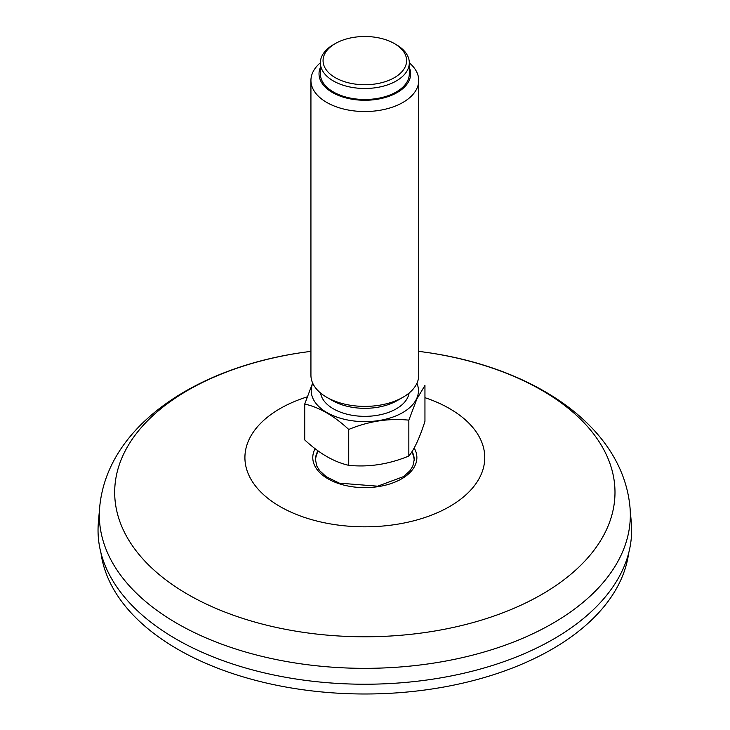 <?xml version="1.0" encoding="UTF-8"?>
<svg xmlns="http://www.w3.org/2000/svg" width="730" height="730" viewBox="0 0 730 730"><rect width="100%" height="100%" fill="white"/><g stroke="black" fill="none" stroke-linecap="round" stroke-linejoin="round"><path stroke-width="1.09" d="M628.685 553.048A264.643 152.789 180 0 1 444.26 686.948A264.643 152.789 180 0 1 100.996 553.048M631.633 530.199A266.797 154.03 0 0 0 631.304 522.58L630.008 507.478A265.501 153.282 0 0 1 630.337 515.061A265.501 153.282 0 0 1 358.275 668.297A265.501 153.282 0 0 1 99.663 507.478L98.367 522.58A266.797 154.03 0 0 0 358.238 684.183A266.797 154.03 0 0 0 631.633 530.199M315.47 460.402A49.375 28.506 180 0 1 316.117 456.433A50.662 50.662 0 0 1 318.052 450.894M411.957 451.706A50.662 50.662 0 0 1 413.554 456.433A49.375 28.506 180 0 1 414.202 460.402M335.298 43.563L333.391 44.667A44.466 25.669 0 0 0 321.884 56.174A44.466 25.669 0 0 0 320.37 62.817A44.466 25.669 0 0 0 359.032 88.266A44.466 25.669 0 0 0 407.787 69.46A44.466 25.669 0 0 0 409.302 62.817A44.466 25.669 0 0 0 396.28 44.667L394.373 43.563A41.774 24.117 0 0 0 335.298 43.563A41.774 24.117 0 0 0 324.485 54.376A41.774 24.117 0 0 0 375.649 83.913A41.774 24.117 0 0 0 394.373 43.563M312.778 72.37A53.901 31.116 0 0 0 310.934 80.419A53.901 31.116 0 0 0 357.8 111.27A53.901 31.116 0 0 0 416.903 88.476A53.901 31.116 0 0 0 418.737 80.419A53.901 31.116 0 0 0 409.302 62.835L409.302 73.821A44.466 25.669 180 0 1 407.787 80.464A44.466 25.669 180 0 1 359.032 99.271A44.466 25.669 180 0 1 320.37 73.821L320.37 62.817A53.901 31.116 0 0 0 312.778 72.37M320.37 67.452A45.817 26.453 0 0 0 364.836 100.265A45.817 26.453 0 0 0 409.302 67.452M418.737 80.419L418.737 375.275A53.901 31.116 180 0 1 416.903 383.332A53.901 31.116 180 0 1 402.951 397.275L397.229 400.578A45.817 26.453 180 0 1 332.442 400.578L326.721 397.275A53.901 31.116 180 0 1 310.934 375.275L310.934 80.419M402.951 397.275A53.901 31.116 180 0 1 326.721 397.275M348.73 429.45C368.723 421.201 388.762 418.098 408.846 420.151L408.846 456.031C388.853 464.28 368.814 467.383 348.73 465.329L348.73 429.45C334.03 415.799 319.357 407.331 304.72 404.046L304.72 439.916C319.421 453.567 334.094 462.035 348.73 465.329M312.641 383.04L304.72 404.046M408.846 456.031C414.229 449.598 419.595 438.027 424.951 421.32L424.951 385.44L416.903 398.863L408.846 420.151M416.912 383.305A53.609 30.952 180 0 1 416.62 398.69A53.609 30.952 180 0 1 351.513 420.662A53.609 30.952 180 0 1 312.768 383.305M409.119 393.014A44.466 25.669 180 0 1 407.787 397.321A44.466 25.669 180 0 1 361.049 416.255A44.466 25.669 180 0 1 320.552 393.014M307.138 396.883A119.921 69.24 0 0 0 251.567 480.322A119.921 69.24 0 0 0 384.81 525.856A119.921 69.24 0 0 0 484.757 457.582A119.921 69.24 0 0 0 424.951 397.677M315.114 448.695A52.049 30.049 0 0 0 357.052 487.302A52.049 30.049 0 0 0 416.885 457.582A52.049 30.049 0 0 0 414.166 448.001M310.934 351.312L299.93 352.873A250.153 144.421 0 0 0 118.506 517.488A250.153 144.421 0 0 0 386.69 636.222A250.153 144.421 0 0 0 614.989 492.348A250.153 144.421 0 0 0 429.742 352.873L418.737 351.312M317.952 450.821A49.375 28.506 0 0 0 315.46 459.763L316.866 466.151L319.667 470.686L326.191 476.681L339.35 483.151L377.666 486.189L403.663 476.553L410.041 470.649L412.815 466.141L414.211 459.763A49.375 28.506 0 0 0 412.094 451.496M429.742 352.873C535.008 368.677 622.736 426.649 630.008 507.478M299.93 352.873C194.664 368.677 106.945 426.649 99.663 507.478"/></g></svg>
